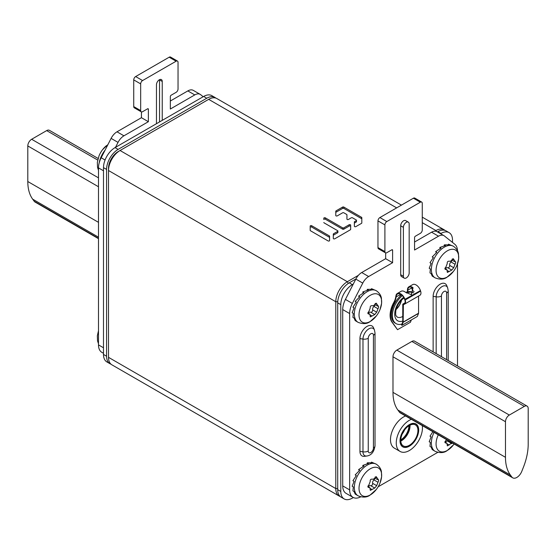 <?xml version="1.0" encoding="UTF-8"?>
<svg xmlns="http://www.w3.org/2000/svg" width="556" height="556" viewBox="0 0 556 556"><rect width="100%" height="100%" fill="white"/><g stroke="black" fill="none" stroke-linecap="round" stroke-linejoin="round"><path stroke-width="0.83" d="M401.432 205.115L216.833 98.537A16.346 9.438 120 0 0 208.66 99.35L120.061 150.502A16.346 9.438 120 0 0 108.503 170.518L108.503 357.341A16.346 9.438 120 0 0 111.888 364.819L339.167 496.042A16.346 9.438 -60 0 1 335.782 488.557L335.782 301.734A16.346 9.438 -60 0 1 347.34 281.718L358.363 275.359M434.938 231.15L435.939 230.566A16.346 9.438 -60 0 1 444.112 229.76A16.346 9.438 -60 0 1 445.015 230.413M340.189 496.501A16.346 9.438 -60 0 1 339.167 496.042M348.32 283.421L347.34 281.718L120.061 150.502L118.136 151.614A13.622 7.86 120 0 0 108.503 168.294L108.503 170.518L335.782 301.734L337.749 301.734M346.937 214.804L346.937 219.099A0.876 0.507 0 0 0 347.479 219.564A0.876 0.507 0 0 0 348.431 219.453L351.274 217.813A0.876 0.507 0 0 1 352.518 217.813L356.236 219.961A0.876 0.507 0 0 1 356.486 220.315A0.876 0.507 0 0 1 356.236 220.676L354.631 221.601A0.876 0.507 0 0 0 354.374 221.955L354.374 226.25A0.876 0.507 0 0 0 354.916 226.716A0.876 0.507 0 0 0 355.868 226.612L361.553 223.331A0.876 0.507 0 0 0 361.81 222.97L361.81 217.667A0.876 0.507 0 0 0 361.553 217.306L343.837 207.082A0.876 0.507 0 0 0 342.6 207.082L336.039 210.87A0.876 0.507 0 0 0 335.782 211.224L335.782 215.519A0.876 0.507 0 0 0 336.324 215.985A0.876 0.507 0 0 0 337.277 215.874L342.6 212.802A0.876 0.507 0 0 1 343.837 212.802L346.68 214.442A0.876 0.507 0 0 1 346.937 214.804M323.821 222.504A0.876 0.507 0 0 0 324.072 222.859L337.645 230.691A0.876 0.507 0 0 1 337.902 231.053A0.876 0.507 0 0 1 337.645 231.407L333.558 233.763A0.876 0.507 0 0 0 333.301 234.125L333.301 238.413A0.876 0.507 0 0 0 333.843 238.885A0.876 0.507 0 0 0 334.802 238.774L350.398 229.767A0.876 0.507 0 0 0 350.655 229.413L350.655 225.117A0.876 0.507 0 0 0 350.113 224.652A0.876 0.507 0 0 0 349.161 224.756L343.837 227.828L343.837 229.162A0.876 0.507 180 0 1 342.6 229.162L325.316 219.189A0.876 0.507 0 0 0 324.356 219.078A0.876 0.507 0 0 0 323.821 219.544L323.821 218.209A0.876 0.507 0 0 1 324.356 217.743A0.876 0.507 0 0 1 325.316 217.855L325.316 219.189M325.316 217.855L342.6 227.828A0.876 0.507 0 0 0 343.837 227.828M329.583 236.272A0.876 0.507 0 0 0 329.333 235.911L311.68 225.722A0.876 0.507 0 0 0 310.728 225.611A0.876 0.507 0 0 0 310.185 226.083L310.185 230.372A0.876 0.507 0 0 0 310.443 230.733L328.089 240.922A0.876 0.507 0 0 0 329.048 241.033A0.876 0.507 0 0 0 329.583 240.56L329.583 236.272M346.937 216.138L346.937 219.099M361.81 219.001A0.876 0.507 0 0 0 361.553 218.64L343.837 208.417A0.876 0.507 0 0 0 342.6 208.417L336.039 212.204A0.876 0.507 0 0 0 335.782 212.559L335.782 215.519M356.486 220.315L356.486 221.649A0.876 0.507 180 0 1 356.236 222.011L354.631 222.935A0.876 0.507 0 0 0 354.374 223.29L354.374 226.25M350.655 226.452A0.876 0.507 0 0 0 350.113 225.986A0.876 0.507 0 0 0 349.161 226.09L343.837 229.162M337.902 231.053L337.902 232.387A0.876 0.507 180 0 1 337.645 232.742L333.558 235.098A0.876 0.507 0 0 0 333.301 235.459L333.301 238.413M329.583 237.607A0.876 0.507 0 0 0 329.333 237.245L311.68 227.056A0.876 0.507 0 0 0 310.728 226.945A0.876 0.507 0 0 0 310.185 227.418L310.185 230.372M452.508 242.437L452.508 240.129A16.346 9.438 120 0 0 449.123 232.651A16.346 9.438 120 0 0 440.95 233.457L440.547 233.694M353.352 497.544L352.344 498.12A16.346 9.438 120 0 1 344.178 498.934A16.346 9.438 120 0 1 340.793 491.448L340.793 304.625A16.346 9.438 120 0 1 352.344 284.609L353.275 284.074M437.468 231.915L437.864 231.678A16.346 9.438 -60 0 1 446.037 230.872L449.123 232.651M344.178 498.934L341.092 497.154A16.346 9.438 -60 0 1 337.707 489.669L337.707 302.846A16.346 9.438 -60 0 1 349.265 282.83L355.861 279.022M206.735 98.238L203.656 96.459A16.346 9.438 -60 0 1 211.822 95.646L214.908 97.425A16.346 9.438 120 0 0 206.735 98.238L118.136 149.39A16.346 9.438 120 0 0 106.578 169.406L106.578 356.229A16.346 9.438 120 0 0 109.963 363.707A16.346 9.438 120 0 0 110.985 364.166M203.656 96.459L115.05 147.611A16.346 9.438 -60 0 0 103.492 167.627L103.492 354.45A16.346 9.438 -60 0 0 106.877 361.928L109.963 363.707M215.811 98.085A16.346 9.438 120 0 0 214.908 97.425M115.495 147.354L118.039 142.392A10.898 6.29 -60 0 1 123.939 135.81L148.376 121.701L148.376 109.247L147.604 108.802A1.091 0.632 -60 0 1 148.146 108.747A1.091 0.632 -60 0 1 148.376 109.247M147.604 108.802L142.593 111.693A2.724 1.571 120 0 1 141.231 111.825A2.724 1.571 120 0 1 140.668 110.581L140.668 83.893A2.724 1.571 120 0 1 142.593 80.557L176.106 61.209A2.724 1.571 120 0 1 177.468 61.07A2.724 1.571 120 0 1 178.038 62.321L178.038 89.009A2.724 1.571 120 0 1 176.106 92.345L171.102 95.236A1.091 0.632 -60 0 0 170.331 96.57L170.331 109.025L194.767 94.916A10.898 6.29 -60 0 1 200.216 94.374A10.898 6.29 -60 0 1 200.667 94.687L203.211 96.716M162.241 120.367L162.241 81.447L159.544 79.89A4.087 2.356 120 0 0 159.537 79.675M156.465 123.703L156.465 84.783A4.087 2.356 -60 0 1 158.245 80.669A4.087 2.356 -60 0 1 161.393 79.578A4.087 2.356 -60 0 1 162.241 81.447M159.544 121.924L159.544 79.89M103.492 353.303L101.873 352.365A16.346 9.438 -60 0 1 98.488 344.887L98.488 167.891A16.346 9.438 -60 0 1 101.192 157.751L111.103 138.388A10.898 6.29 -60 0 1 117.003 131.807L141.439 117.698L141.439 111.916M170.331 101.018L187.831 90.913A10.898 6.29 -60 0 1 193.28 90.371L200.216 94.374M141.231 111.825L134.302 107.822A2.724 1.571 -60 0 1 133.732 106.578L133.732 79.89A2.724 1.571 -60 0 1 135.664 76.554L169.177 57.205A2.724 1.571 -60 0 1 170.539 57.066L177.468 61.07M148.376 121.701L141.439 117.698M98.488 238.67L35.077 202.064A8.173 4.719 -60 0 1 34.194 201.265L32.672 199.173A49.032 28.307 -60 0 1 27.8 181.527L27.8 145.943A5.449 3.148 -60 0 1 31.65 139.271L46.676 130.597A5.449 3.148 -60 0 1 49.401 130.326L98.106 158.446M385.461 252.834L378.532 248.831A2.724 1.571 -60 0 1 377.962 247.58L377.962 220.892A2.724 1.571 -60 0 1 379.894 217.556L386.823 221.559A2.724 1.571 120 0 0 384.898 224.895L384.898 251.583A2.724 1.571 120 0 0 385.461 252.834A2.724 1.571 120 0 0 386.823 252.695L391.834 249.804A1.091 0.632 -60 0 1 392.376 249.748A1.091 0.632 -60 0 1 392.605 250.249L391.834 249.804M361.72 272.53L368.649 276.534A10.898 6.29 120 0 0 362.748 283.115L352.351 303.423A16.346 9.438 120 0 0 349.648 313.563L342.718 309.56A16.346 9.438 -60 0 1 345.422 299.42L355.819 279.112A10.898 6.29 -60 0 1 361.72 272.53L385.669 258.7L385.669 252.917M342.718 309.56L342.718 485.888A16.346 9.438 -60 0 0 346.103 493.374L353.039 497.377A16.346 9.438 120 0 0 360.67 496.862M414.561 242.02L431.574 232.2A10.898 6.29 -60 0 1 437.023 231.657L443.959 235.661A10.898 6.29 120 0 0 438.51 236.203L414.561 250.026L414.561 237.572A1.091 0.632 -60 0 1 415.332 236.237L420.336 233.346A2.724 1.571 120 0 0 422.268 230.01L422.268 203.322A2.724 1.571 120 0 0 421.698 202.078A2.724 1.571 120 0 0 420.336 202.21L386.823 221.559M420.336 202.21L413.407 198.207A2.724 1.571 -60 0 1 414.769 198.075L421.698 202.078M413.407 198.207L379.894 217.556M457.505 250.791A16.346 9.438 120 0 0 454.808 244.272L444.411 235.973A10.898 6.29 120 0 0 443.959 235.661M457.512 365.952L457.512 263.85M378.143 486.792L437.732 452.382M349.648 313.563L349.648 489.892A16.346 9.438 120 0 0 353.039 497.377M368.649 276.534L392.605 262.703L392.605 250.249M405.581 415.971A18.522 10.696 120 0 0 390.486 439.629A18.522 10.696 120 0 0 394.322 448.108L400.098 451.444A18.522 10.696 120 0 0 414.373 446.482A18.522 10.696 120 0 0 422.456 427.842A18.522 10.696 120 0 0 422.303 425.625M359.947 338.618L359.947 451.354A9.952 5.748 -60 0 0 364.472 456.337L366.8 456.017A8.382 4.837 -60 0 1 362.985 451.826L362.985 339.084L359.947 338.618A9.952 5.748 -60 0 1 365.709 327.296A9.952 5.748 -60 0 1 373.562 327.852L374.452 330.028A8.382 4.837 -60 0 0 367.836 329.555A8.382 4.837 -60 0 0 362.985 339.084A5.449 3.148 0 0 0 368.246 338.27A3.663 2.113 -60 0 1 370.838 333.788A3.663 2.113 -60 0 1 373.43 335.282L373.43 448.018A3.663 2.113 -60 0 1 370.838 452.508A3.663 2.113 -60 0 1 368.246 451.013L368.246 338.27M433.138 351.878L433.138 296.362A9.952 5.748 -60 0 1 438.899 285.04A9.952 5.748 -60 0 1 446.753 285.596L447.643 287.772A8.382 4.837 120 0 0 441.026 287.299A8.382 4.837 120 0 0 436.175 296.828L436.175 353.63M404.233 278.139L401.536 276.582A4.087 2.356 -60 0 1 400.695 274.713L400.695 225.785A4.087 2.356 -60 0 1 402.474 221.67A4.087 2.356 -60 0 1 405.623 220.579L408.319 222.136A4.087 2.356 -60 0 1 409.167 224.005L409.167 272.933A4.087 2.356 -60 0 1 407.381 277.048A4.087 2.356 -60 0 1 404.233 278.139A4.087 2.356 -60 0 1 403.392 276.269L403.392 227.341A4.087 2.356 -60 0 1 405.171 223.227A4.087 2.356 -60 0 1 408.319 222.136M392.605 262.703L385.669 258.7M411.357 419.307A18.522 10.696 120 0 0 396.261 442.965A18.522 10.696 120 0 0 400.098 451.444M418.605 430.066A13.073 7.548 -60 0 1 412.899 443.222A13.073 7.548 -60 0 1 402.822 446.725A13.073 7.548 -60 0 1 400.111 440.741A13.073 7.548 -60 0 1 405.824 427.585A13.073 7.548 -60 0 1 415.895 424.082A13.073 7.548 -60 0 1 418.605 430.066M527.074 406.109L414.588 341.169A5.449 3.148 120 0 0 411.864 341.44L396.838 350.113A5.449 3.148 120 0 0 392.988 356.785L392.988 392.369A49.032 28.307 120 0 0 397.86 410.015L399.382 412.1A8.173 4.719 120 0 0 400.264 412.899L512.75 477.84A8.173 4.719 120 0 0 521.806 471.307L523.328 467.457A49.032 28.307 120 0 0 528.2 444.188L528.2 408.604A5.449 3.148 120 0 0 527.074 406.109A5.449 3.148 120 0 0 524.35 406.38L509.324 415.054A5.449 3.148 120 0 0 505.473 421.726L505.473 457.31A49.032 28.307 120 0 0 510.338 474.956L511.867 477.041A8.173 4.719 120 0 0 512.75 477.84M400.146 294.013A6.262 3.614 60 0 0 400.111 294.617L400.111 296.209M414.137 291.65A19.071 11.009 120 0 0 413.775 291.393A10.898 6.29 -60 0 1 411.774 287.89L407.819 290.169L407.819 291.761M404.414 303.597L404.087 303.784A4.358 2.516 60 0 0 404.254 303.701A4.358 2.516 60 0 0 404.851 299.983L404.685 299.489A6.262 3.614 60 0 0 397.561 293.978A6.262 3.614 60 0 0 396.442 295.5L396.157 296.904A10.898 6.29 -60 0 1 394.162 302.721A19.071 11.009 120 0 0 392.293 322.265L397.519 329.701L410.418 322.258L411.315 319.943M396.442 295.5L396.074 295.166A6.811 3.934 60 0 1 397.29 293.505L401.14 291.281A6.811 3.934 60 0 1 405.331 292.143L411.426 294.743L413.032 287.695A6.811 3.934 60 0 0 408.841 286.833A6.811 3.934 60 0 0 407.437 289.947L407.437 291.851M411.774 287.89L411.739 287.355M407.819 290.169A6.262 3.614 60 0 1 409.119 287.306A6.262 3.614 60 0 1 412.969 288.098L411.231 294.777M400.111 294.617L396.157 296.904L395.775 296.682A10.898 6.29 -60 0 1 393.773 302.499A19.071 11.009 120 0 0 391.904 322.042L397.519 329.701M396.074 295.166L395.775 296.682M408.841 286.833L412.698 284.609A6.811 3.934 60 0 1 420.44 290.6L420.607 291.094A4.9 2.829 60 0 1 419.933 295.278A4.9 2.829 60 0 1 419.745 295.368M397.29 293.505A6.811 3.934 60 0 1 405.032 299.496L405.199 299.99A4.9 2.829 60 0 1 404.525 304.174A4.9 2.829 60 0 1 404.337 304.264L403.795 303.903A4.358 2.516 60 0 1 403.121 304.028L403.093 304.028A0.82 0.473 -120 0 0 402.766 304.438L402.766 321.882L401.585 324.989L401.946 325.35L403.121 322.313A0.82 0.473 60 0 0 403.156 322.105L403.392 304.521M404.337 304.264L404.045 304.389A4.9 2.829 60 0 1 403.288 304.521L402.766 304.438M418.564 296.07L418.564 313.209A0.82 0.473 60 0 1 418.529 313.417L417.354 316.454L401.946 325.35M409.362 446.19A13.212 7.624 -60 0 1 402.752 446.843A13.212 7.624 -60 0 1 400.73 436.258A13.212 7.624 -60 0 1 409.362 424.617A13.212 7.624 120 0 1 415.964 423.964A13.212 7.624 120 0 1 417.987 434.549A13.212 7.624 120 0 1 409.362 446.19M409.362 445.3A12.121 6.999 -60 0 1 403.302 445.905A12.121 6.999 -60 0 1 401.439 436.189A12.121 6.999 -60 0 1 409.362 425.507A12.121 6.999 120 0 1 415.422 424.909A12.121 6.999 120 0 1 417.278 434.618A12.121 6.999 120 0 1 409.362 445.3M400.82 439.817A11.44 6.602 -60 0 1 400.8 439.824A11.44 6.602 120 0 0 408.91 425.785M413.65 292.894A17.709 10.223 120 0 0 406.54 293.033M401.946 324.065A17.709 10.223 -60 0 1 396.08 323.634A17.709 10.223 -60 0 1 392.932 311.096A17.709 10.223 -60 0 1 402.363 295.632M396.08 323.634L395.114 323.078A17.709 10.223 -60 0 1 391.994 310.415A17.709 10.223 -60 0 1 401.599 294.916M413.65 292.887L412.816 292.407A17.709 10.223 120 0 0 405.699 292.428M439.865 247.434L445.502 245.516L444.341 244.849L449.714 244.849L448.553 244.181L453.39 246.259A18.251 10.536 120 0 0 444.265 247.163A18.251 10.536 120 0 0 432.346 263.245A18.251 10.536 120 0 0 435.139 277.868L432.22 276.103L431.129 273.58L429.976 272.913L430.351 268.93L429.197 268.263L431.129 263.384L429.976 262.717L433.374 257.609L432.22 256.941L436.807 252.299L435.654 251.632L441.019 248.101L439.865 247.434L440.06 248.615M451.597 260.173L455.037 261.751C455.878 261.82 455.878 262.668 455.037 264.288L453.71 267.707L451.806 270.077L447.365 272.426L446.913 269.716L445.926 269.549C444.578 269.194 444.578 268.346 445.926 267.012L447.253 263.593C447.087 261.883 447.719 261.091 449.151 261.23L450.652 261.188L453.23 258.672L455.427 261.737M444.946 268.986L445.926 269.549L445.307 269.438M445.398 268.84A2.669 1.543 -60 0 1 447.768 267.742A1.612 0.931 120 0 0 449.137 267.151A1.612 0.931 120 0 0 449.665 265.372A2.669 1.543 -60 0 1 450.992 261.952A1.612 0.931 120 0 0 451.826 260.305M435.654 251.632L436.377 252.667M448.553 244.181L448.372 244.661M444.341 244.849L444.209 245.801M362.818 291.914L368.454 289.996L367.301 289.328L372.666 289.335L371.512 288.668L376.349 290.739A18.251 10.536 120 0 0 367.224 291.643A18.251 10.536 120 0 0 355.305 307.725A18.251 10.536 120 0 0 358.099 322.348L355.173 320.583L354.089 318.06L352.935 317.393L353.31 313.41L352.156 312.743L354.089 307.864L352.935 307.197L356.327 302.089L355.173 301.421L359.76 296.786L358.606 296.119L363.971 292.581L362.818 291.914L363.019 293.095M374.549 304.653L377.99 306.238C378.838 306.3 378.838 307.148 377.99 308.768L376.662 312.194L374.765 314.557L370.324 316.906L369.865 314.196L368.878 314.029C367.537 313.674 367.537 312.826 368.878 311.492L370.206 308.073C370.046 306.363 370.678 305.571 372.11 305.71L373.604 305.668L376.19 303.152L378.379 306.217M367.905 313.466L368.878 314.029L368.26 313.918M368.35 313.32A2.669 1.543 -60 0 1 370.72 312.222A1.612 0.931 120 0 0 372.089 311.631A1.612 0.931 120 0 0 372.624 309.859A2.669 1.543 -60 0 1 373.952 306.432A1.612 0.931 120 0 0 374.786 304.785M358.606 296.119L359.336 297.147M371.512 288.668L371.325 289.141M367.301 289.328L367.168 290.281M362.818 465.393L368.454 463.475L367.301 462.807L372.666 462.807L371.512 462.14L376.349 464.218A18.251 10.536 120 0 0 367.224 465.122A18.251 10.536 120 0 0 355.305 481.204A18.251 10.536 120 0 0 358.099 495.827L355.173 494.062L354.089 491.539L352.935 490.872L353.31 486.889L352.156 486.222L354.089 481.343L352.935 480.676L356.327 475.568L355.173 474.9L359.76 470.258L358.606 469.591L363.971 466.06L362.818 465.393L363.019 466.574M374.549 478.132L377.99 479.71C378.838 479.779 378.838 480.627 377.99 482.247L376.662 485.666L374.765 488.036L370.324 490.385L369.865 487.675L368.878 487.508C367.537 487.153 367.537 486.305 368.878 484.971L370.206 481.552C370.046 479.842 370.678 479.05 372.11 479.189L373.604 479.147L376.19 476.631L378.379 479.696M367.905 486.945L368.878 487.508L368.26 487.397M368.35 486.799A2.669 1.543 -60 0 1 370.72 485.701A1.612 0.931 120 0 0 372.089 485.11A1.612 0.931 120 0 0 372.624 483.331A2.669 1.543 -60 0 1 373.952 479.911A1.612 0.931 120 0 0 374.786 478.264M358.606 469.591L359.336 470.626M371.512 462.14L371.325 462.62M367.301 462.807L367.168 463.76M434.027 432.394A18.251 10.536 120 0 0 435.139 451.347L432.22 449.582L431.129 447.059L429.976 446.392L430.351 442.409L429.197 441.742L431.129 436.863L429.976 436.196L432.874 431.727M452.695 443.174L450.652 443.785L447.365 445.898L446.913 443.195L445.307 442.917M444.946 442.465L445.926 443.028C444.578 442.666 444.578 441.825 445.926 440.491L446.76 439.74M445.398 442.319A2.669 1.543 -60 0 1 447.768 441.221A1.612 0.931 120 0 0 448.838 440.943M208.66 99.35L396.65 207.881M422.268 222.671L435.939 230.566L436.404 231.372M108.503 357.341L335.782 488.557L337.707 488.557M336.039 210.87L336.039 212.204M342.6 207.082L342.6 208.417M343.837 207.082L343.837 208.417M361.553 217.306L361.553 218.64M354.631 221.601L354.631 222.935M356.236 220.676L356.236 222.011M342.6 227.828L342.6 229.162M349.161 224.756L349.161 226.09M333.558 233.763L333.558 235.098M337.645 231.407L337.645 232.742M329.333 235.911L329.333 237.245M311.68 225.722L311.68 227.056M437.864 231.678L440.95 233.457M349.265 282.83L352.344 284.609M337.707 302.846L340.793 304.625M337.707 489.669L340.793 491.448M106.578 356.229L103.492 354.45M106.578 169.406L103.492 167.627M118.136 149.39L115.05 147.611M123.939 135.81L117.003 131.807M118.039 142.392L111.103 138.388M101.192 157.751L105.07 159.989M98.488 167.891L103.492 170.782M98.488 344.887L103.492 347.778M194.767 94.916L187.831 90.913M169.177 57.205L176.106 61.209M135.664 76.554L142.593 80.557M133.732 79.89L140.668 83.893M133.732 106.578L140.668 110.581M97.696 160.059L46.676 130.597M98.488 177.857L31.65 139.271M98.488 186.753L27.8 145.943M98.488 222.337L27.8 181.527M98.488 237.176L32.672 199.173M98.488 238.378L34.194 201.265M377.962 220.892L384.898 224.895M377.962 247.58L384.898 251.583M355.819 279.112L362.748 283.115M352.351 303.423L345.422 299.42M349.648 489.892L342.718 485.888M431.574 232.2L438.51 236.203M368.246 451.013A5.449 3.148 0 0 1 362.985 451.826L359.947 451.354M374.452 330.028L375.022 333.058A5.449 3.148 180 0 1 373.43 335.282M375.022 333.058L375.022 445.794A5.449 3.148 180 0 1 373.43 448.018M446.621 359.662L446.621 293.026A5.449 3.148 -0 0 0 448.219 290.802L447.643 287.772M446.621 293.026A3.663 2.113 120 0 0 444.029 291.525A3.663 2.113 120 0 0 441.436 296.014L441.436 356.667M433.138 296.362L436.175 296.828A5.449 3.148 180 0 0 441.436 296.014M400.695 274.713L403.392 276.269M400.695 225.785L403.392 227.341M392.988 356.785L505.473 421.726M396.838 350.113L509.324 415.054M411.864 341.44L524.35 406.38M399.382 412.1L511.867 477.041M397.86 410.015L510.338 474.956M392.988 392.369L505.473 457.31M394.162 302.721L393.773 302.499M392.293 322.265L391.904 322.042M404.886 303.006L403.121 304.028L403.288 304.521M403.093 304.028L404.893 302.985M404.566 303.458L403.795 303.903M404.685 299.489L420.44 290.6M420.607 291.094L405.199 299.99M412.969 288.098L413.032 287.695M402.752 321.952L403.121 322.313L418.529 313.417M418.564 313.209L403.156 322.105M410.008 425.159A12.121 6.999 120 0 1 401.46 440.741A12.121 6.999 -60 0 1 400.813 441.089M400.793 440.672A11.961 6.908 -60 0 0 401.189 440.456A11.961 6.908 120 0 0 409.64 425.354M402.266 433.951A11.44 6.602 120 0 0 404.553 429.99M402.766 321.069A14.435 8.333 -60 0 1 394.732 313.66A14.435 8.333 -60 0 1 403.67 297.328M402.766 316.44A11.44 6.602 -60 0 1 397.088 316.983C395.684 314.87 395.518 316.579 395.796 310.818C397.123 305.049 399.966 300.733 404.309 297.884M396.067 309.539A11.44 6.602 120 0 0 401.571 300.004M396.15 309.219A11.377 6.568 120 0 0 401.335 300.233M447.385 250.798A16.006 9.237 120 0 0 436.071 270.397A16.006 9.237 120 0 0 447.385 276.93A16.006 9.237 120 0 0 453.362 271.502A27.237 27.237 0 0 0 456.99 265.226A16.006 9.237 120 0 0 457.275 251.805A16.006 9.237 120 0 0 447.385 250.798M451.806 270.077L447.768 267.742M449.151 271.606L447.42 270.605M453.71 267.707L449.665 265.372M455.037 264.288L450.992 261.952M453.71 259.867L452.202 258.999M370.345 295.278A16.006 9.237 120 0 0 359.023 314.877A16.006 9.237 120 0 0 370.345 321.41A16.006 9.237 120 0 0 376.322 315.989A27.237 27.237 0 0 0 379.95 309.706A16.006 9.237 120 0 0 380.234 296.292A16.006 9.237 120 0 0 370.345 295.278M374.765 314.557L370.72 312.222M372.11 316.086L370.379 315.085M376.662 312.194L372.624 309.859M377.99 308.768L373.952 306.432M376.662 304.347L375.161 303.479M370.345 468.757A16.006 9.237 120 0 0 359.023 488.356A16.006 9.237 120 0 0 370.345 494.889A16.006 9.237 120 0 0 376.322 489.461A27.237 27.237 0 0 0 379.95 483.178A16.006 9.237 120 0 0 380.234 469.764A16.006 9.237 120 0 0 370.345 468.757M374.765 488.036L370.72 485.701M372.11 489.565L370.379 488.564M376.662 485.666L372.624 483.331M377.99 482.247L373.952 479.911M376.662 477.826L375.161 476.958M438.274 434.848A16.006 9.237 120 0 0 437.287 449.067A16.006 9.237 120 0 0 447.385 450.409A16.006 9.237 120 0 0 453.362 444.981A27.237 27.237 0 0 0 454.099 443.98M451.806 443.549L447.768 441.221M449.151 445.085L447.42 444.084M107.968 144.518L102.638 149.599A27.237 27.237 0 0 0 99.01 155.882A16.006 9.237 -60 0 1 102.638 149.599A16.006 9.237 -60 0 1 106.502 145.623M99.114 163.186A18.251 10.536 -60 0 1 105.147 150.03M422.268 217.146L444.112 229.76M118.136 151.614L120.061 150.502M375.022 445.794C374.07 451.945 371.325 455.357 366.8 456.017M448.219 360.58L448.219 290.802M419.933 295.278L404.525 304.174M402.94 304.062L404.928 302.909M435.139 277.868C439.928 279.724 443.876 279.515 446.989 277.235L453.362 271.502M444.897 268.555L446.913 269.716M453.39 246.259C458.116 249.547 458.373 253.425 458.471 253.738L458.665 258.79L456.99 265.226M358.099 322.348C362.88 324.204 366.835 323.995 369.948 321.715L376.322 315.989M367.857 313.035L369.865 314.196M376.349 290.739C381.068 294.027 381.333 297.905 381.43 298.218L381.618 303.27L379.95 309.706M358.099 495.827C362.88 497.683 366.835 497.474 369.948 495.194L376.322 489.461M367.857 486.514L369.865 487.675M376.349 464.218C381.068 467.506 381.333 471.384 381.43 471.697L381.618 476.749L379.95 483.178M435.139 451.347C439.928 453.203 443.876 452.994 446.989 450.714L453.362 444.981M444.897 442.034L446.913 443.195M98.488 170.289L97.529 167.363L97.335 162.31L99.01 155.882M98.488 343.768L97.529 340.842L97.335 335.789L98.488 330.73"/></g></svg>
